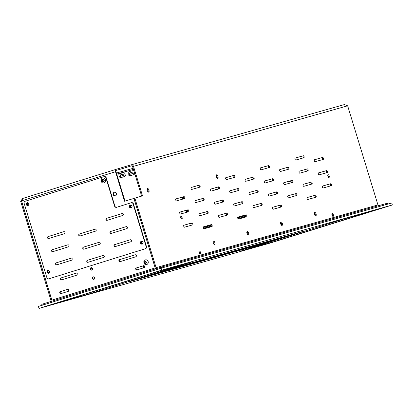 <?xml version="1.0" encoding="UTF-8"?>
<svg xmlns="http://www.w3.org/2000/svg" width="413" height="413" viewBox="0 0 413 413"><rect width="100%" height="100%" fill="white"/><g stroke="black" fill="none" stroke-linecap="round" stroke-linejoin="round"><path stroke-width="0.62" d="M263.153 243.732L128.453 281.924L167.735 269.674L302.765 231.497M39.049 308.408L269.632 243.231L392.35 204.967L161.726 270.148L39.049 308.408L38.409 306.441L39.013 308.413M392.314 204.977L391.746 202.995L161.122 268.176L38.409 306.441M263.184 243.846L302.77 231.507M141.05 277.897L149.119 275.404L141.05 277.897M88.465 294.149L191.317 262.079L156.475 271.935L54.067 303.87L88.459 294.123M282.719 237.857L290.788 235.364L282.719 237.857M240.082 251.295L342.454 219.37L377.296 209.515L274.444 241.584L240.082 251.295M209.701 258.156A2.266 2.019 -105.8 0 0 209.964 258.099L209.241 258.301A2.266 2.019 74.2 0 1 209.148 258.326M183.176 265.657A2.266 2.019 -105.8 0 0 183.439 265.595L182.716 265.796A2.266 2.019 74.2 0 1 182.623 265.822M195.819 262.095A2.266 2.019 74.2 0 1 194.869 262.782L195.597 262.58A2.266 2.019 -105.8 0 0 196.547 261.888M169.294 269.591A2.266 2.019 74.2 0 1 168.344 270.278L169.072 270.076A2.266 2.019 -105.8 0 0 170.022 269.39M169.986 269.302L182.087 265.843L169.986 269.302M158.334 273.246L147.694 276.251L158.324 273.205M166.325 270.112L170.001 269.147A2.266 2.019 74.2 0 0 170.543 268.868A2.266 2.019 74.2 0 1 170.001 269.147L138.804 278.873L161.586 271.769L182.716 265.796M223.072 254.393A2.266 2.019 74.2 0 1 222.122 255.079L221.394 255.286A2.266 2.019 -105.8 0 0 222.344 254.599M235.673 250.83A2.266 2.019 -105.8 0 0 235.766 250.805L236.489 250.598A2.266 2.019 74.2 0 1 236.226 250.66M134.71 280.029L138.758 278.889A2.266 2.019 74.2 0 0 138.804 278.873A2.266 2.019 74.2 0 1 138.711 278.899M166 270.216L134.767 280.014L261.362 244.233A2.266 2.019 74.2 0 1 261.269 244.264M212.845 257.795L196.221 262.534L212.845 257.795M184.859 265.745L169.697 270.03L184.848 265.709M249.597 246.897A2.266 2.019 74.2 0 1 248.647 247.583L247.919 247.79A2.266 2.019 -105.8 0 0 248.874 247.103M249.364 247.516L261.465 244.057L249.364 247.516M222.839 255.012L239.463 250.273L222.839 255.012M262.198 243.334A2.266 2.019 -105.8 0 0 262.291 243.309L263.014 243.102A2.266 2.019 74.2 0 1 262.936 243.123M161.586 271.769L292.559 234.507A2.266 2.019 74.2 0 0 293.101 234.228A2.266 2.019 74.2 0 1 292.559 234.507L263.014 243.102M207.063 258.827L191.9 263.107L207.047 258.786M235.043 250.872L218.425 255.611L235.043 250.872M271.563 240.593L283.664 237.134L271.563 240.583M245.038 248.089L261.661 243.35L245.038 248.089M199.035 252.312L199.474 252.193M284.005 237.17L248.647 247.583M261.315 244.248L261.362 244.233A2.266 2.019 74.2 0 1 261.315 244.248L138.758 278.889M296.622 233.355L265.399 243.097L284.144 237.129M290.21 235.286L266.308 242.746L290.21 235.286M262.864 243.143A2.266 2.019 -105.8 0 0 262.957 243.118L262.353 243.288A2.266 2.019 -105.8 0 1 262.276 243.314L236.489 250.598M249.535 246.912A2.266 2.019 74.2 0 1 248.585 247.599L247.981 247.769A2.266 2.019 74.2 0 0 248.931 247.082M168.344 270.278L147.25 276.24M164.519 270.809L139.713 278.527L164.513 270.794M141.086 242.875A1.136 1.012 -105.8 0 0 143.017 242.302A1.136 1.012 -105.8 0 0 141.086 242.875M47.614 272.022A1.136 1.012 -105.8 0 0 49.55 271.449A1.136 1.012 -105.8 0 0 47.614 272.022M26.912 204.316A1.136 1.012 -105.8 0 0 28.848 203.743A1.136 1.012 -105.8 0 0 26.912 204.316M130.033 206.722A1.136 1.012 -105.8 0 0 131.964 206.149A1.136 1.012 -105.8 0 0 130.033 206.722M344.339 104.587L347.648 105.811L133.492 166.341L142.511 195.855L124.545 201.234L115.521 171.72A2.132 0.971 72.7 0 1 115.821 169.423A2.132 0.971 72.7 0 1 115.831 169.418L131.055 164.87A2.132 1.895 -105.8 0 1 131.097 164.854L344.339 104.587L131.143 164.844M22.756 198.441L115.821 169.423L22.756 198.441L21.584 201.012L51.888 300.137A1.1 0.501 -107.3 0 1 51.893 301.18M133.889 198.317L155.174 267.929A1.1 0.501 -107.3 0 1 155.18 268.977M61.635 279.89L77.407 274.97A1.032 0.919 -105.8 0 0 76.803 272.998L61.031 277.918A1.032 0.919 -105.8 0 0 61.635 279.89M135.221 254.785L119.45 259.7A1.032 0.919 -105.8 0 0 120.054 261.672L135.825 256.757A1.032 0.919 -105.8 0 0 135.221 254.785L135.263 254.769M92.471 278.408A1.27 1.131 -105.8 0 0 94.639 277.763A1.27 1.131 -105.8 0 0 92.471 278.408M90.302 269.224A1.27 1.131 -105.8 0 0 92.471 268.579A1.27 1.131 -105.8 0 0 90.302 269.224M59.746 292.549L59.947 293.204A0.687 0.614 -105.8 0 0 60.732 293.679L68.326 291.31A0.687 0.614 -105.8 0 0 68.708 290.473L68.506 289.812A0.687 0.614 -105.8 0 0 67.737 289.337L60.128 291.707A0.687 0.614 -105.8 0 0 59.746 292.549L60.195 292.419A0.687 0.614 74.2 0 1 60.577 291.578L67.835 289.317M144.452 266.132L144.653 266.788A0.687 0.614 74.2 0 1 144.266 267.629L136.672 269.999A0.687 0.614 74.2 0 1 135.887 269.524L135.686 268.863A0.687 0.614 74.2 0 1 136.073 268.027L143.667 265.657A0.687 0.614 74.2 0 1 144.452 266.132M115.304 195.907A1.889 1.683 74.2 0 1 114.236 192.282A1.889 1.683 74.2 0 1 115.304 195.907M142.573 243.572A1.136 1.012 74.2 0 1 141.974 241.45M49.106 272.719A1.136 1.012 74.2 0 1 48.502 270.598M28.404 205.013A1.136 1.012 74.2 0 1 27.805 202.891M131.52 207.419A1.136 1.012 74.2 0 1 130.921 205.297M124.994 201.095L115.976 171.591A1.1 0.501 72.7 0 1 116.13 170.404A1.1 0.501 72.7 0 0 116.13 170.404L122.888 168.494L122.584 167.508M61.945 279.792A1.032 0.919 74.2 0 1 61.48 277.789L76.942 272.967M120.364 261.579A1.032 0.919 74.2 0 1 119.899 259.576L135.361 254.754M94.118 279.209A1.27 1.131 74.2 0 1 93.441 276.813M91.949 270.019A1.27 1.131 74.2 0 1 91.268 267.624M61.067 293.576A0.687 0.614 74.2 0 1 60.396 293.075L60.195 292.419M143.781 265.636L136.522 267.898A0.687 0.614 -105.8 0 0 136.14 268.739L136.342 269.395A0.687 0.614 -105.8 0 0 137.013 269.89M115.485 195.839A1.889 1.683 74.2 0 1 114.468 192.236M133.492 166.341A2.132 1.895 -105.8 0 0 131.097 164.854M141.628 196.103L132.614 166.615A1.1 0.981 -105.8 0 0 131.355 165.856L122.888 168.494M147.302 190.574A1.889 0.862 72.7 0 0 148.69 192.143A1.889 0.862 72.7 0 0 148.954 190.083A1.889 0.862 72.7 0 0 147.565 188.534A1.889 0.862 72.7 0 0 147.302 190.574M315.124 161.705L323.265 159.408A1.032 0.47 72.7 0 0 323.271 159.403A1.032 0.47 72.7 0 0 323.415 158.287A1.032 0.47 72.7 0 0 322.661 157.436L314.525 159.733A1.032 0.47 72.7 0 0 314.52 159.738A1.032 0.47 72.7 0 0 314.376 160.853A1.032 0.47 72.7 0 0 315.124 161.705M319.146 174.854L327.282 172.551A1.032 0.47 72.7 0 0 327.292 172.551A1.032 0.47 72.7 0 0 327.432 171.431A1.032 0.47 72.7 0 0 326.683 170.579L318.542 172.882A1.032 0.47 72.7 0 0 318.537 172.882A1.032 0.47 72.7 0 0 318.392 174.002A1.032 0.47 72.7 0 0 319.146 174.854M323.167 187.998L331.303 185.7A1.032 0.47 72.7 0 0 331.309 185.7A1.032 0.47 72.7 0 0 331.453 184.58A1.032 0.47 72.7 0 0 330.699 183.728L322.563 186.026A1.032 0.47 72.7 0 0 322.558 186.031A1.032 0.47 72.7 0 0 322.414 187.146A1.032 0.47 72.7 0 0 323.167 187.998M295.785 160.032L303.922 157.73A1.032 0.47 72.7 0 0 303.927 157.73A1.032 0.47 72.7 0 0 304.071 156.615A1.032 0.47 72.7 0 0 303.323 155.758L295.181 158.06A1.032 0.47 72.7 0 0 295.176 158.06A1.032 0.47 72.7 0 0 295.032 159.181A1.032 0.47 72.7 0 0 295.785 160.032M315.377 195.199L307.241 197.502A1.032 0.47 72.7 0 0 307.236 197.502A1.032 0.47 72.7 0 0 307.091 198.617A1.032 0.47 72.7 0 0 307.845 199.474L315.981 197.171A1.032 0.47 72.7 0 0 315.986 197.171A1.032 0.47 72.7 0 0 316.131 196.051A1.032 0.47 72.7 0 0 315.377 195.199L314.505 195.473A1.032 0.47 -107.3 0 1 315.222 196.221A1.032 0.47 -107.3 0 1 315.196 197.393M299.807 173.181L307.943 170.879A1.032 0.47 72.7 0 0 307.948 170.879A1.032 0.47 72.7 0 0 308.093 169.758A1.032 0.47 72.7 0 0 307.339 168.907L299.203 171.209A1.032 0.47 72.7 0 0 299.198 171.209A1.032 0.47 72.7 0 0 299.053 172.324A1.032 0.47 72.7 0 0 299.807 173.181M311.361 182.05L303.219 184.353A1.032 0.47 72.7 0 0 303.214 184.353A1.032 0.47 72.7 0 0 303.07 185.473A1.032 0.47 72.7 0 0 303.823 186.325L311.965 184.022A1.032 0.47 72.7 0 0 311.97 184.022A1.032 0.47 72.7 0 0 312.109 182.907A1.032 0.47 72.7 0 0 311.361 182.05L310.483 182.324A1.032 0.47 -107.3 0 1 311.201 183.078A1.032 0.47 -107.3 0 1 311.175 184.244M280.463 171.503L288.599 169.206A1.032 0.47 72.7 0 0 288.61 169.201A1.032 0.47 72.7 0 0 288.749 168.086A1.032 0.47 72.7 0 0 288 167.234L279.859 169.531A1.032 0.47 72.7 0 0 279.854 169.531A1.032 0.47 72.7 0 0 279.709 170.652A1.032 0.47 72.7 0 0 280.463 171.503M284.485 184.652L292.621 182.35A1.032 0.47 72.7 0 0 292.626 182.35A1.032 0.47 72.7 0 0 292.771 181.23A1.032 0.47 72.7 0 0 292.017 180.378L283.881 182.68A1.032 0.47 72.7 0 0 283.876 182.68A1.032 0.47 72.7 0 0 283.731 183.8A1.032 0.47 72.7 0 0 284.485 184.652M288.501 197.796L296.642 195.499A1.032 0.47 72.7 0 0 296.648 195.494A1.032 0.47 72.7 0 0 296.787 194.378A1.032 0.47 72.7 0 0 296.038 193.527L287.897 195.824A1.032 0.47 72.7 0 0 287.892 195.829A1.032 0.47 72.7 0 0 287.753 196.944A1.032 0.47 72.7 0 0 288.501 197.796M261.124 169.831L269.261 167.528A1.032 0.47 72.7 0 0 269.266 167.528A1.032 0.47 72.7 0 0 269.41 166.408A1.032 0.47 72.7 0 0 268.656 165.556L260.52 167.859A1.032 0.47 72.7 0 0 260.515 167.859A1.032 0.47 72.7 0 0 260.371 168.979A1.032 0.47 72.7 0 0 261.124 169.831M280.716 204.998L272.575 207.295A1.032 0.47 72.7 0 0 272.57 207.3A1.032 0.47 72.7 0 0 272.43 208.415A1.032 0.47 72.7 0 0 273.179 209.267L281.32 206.97A1.032 0.47 72.7 0 0 281.325 206.965A1.032 0.47 72.7 0 0 281.465 205.85A1.032 0.47 72.7 0 0 280.716 204.998L279.838 205.271A1.032 0.47 -107.3 0 1 280.556 206.02A1.032 0.47 -107.3 0 1 280.535 207.192M265.141 182.974L273.282 180.677A1.032 0.47 72.7 0 0 273.287 180.672A1.032 0.47 72.7 0 0 273.427 179.557A1.032 0.47 72.7 0 0 272.678 178.705L264.537 181.002A1.032 0.47 72.7 0 0 264.532 181.008A1.032 0.47 72.7 0 0 264.387 182.123A1.032 0.47 72.7 0 0 265.141 182.974M276.695 191.849L268.558 194.151A1.032 0.47 72.7 0 0 268.553 194.151A1.032 0.47 72.7 0 0 268.409 195.272A1.032 0.47 72.7 0 0 269.162 196.123L277.299 193.821A1.032 0.47 72.7 0 0 277.304 193.821A1.032 0.47 72.7 0 0 277.448 192.701A1.032 0.47 72.7 0 0 276.695 191.849L275.822 192.122A1.032 0.47 -107.3 0 1 276.54 192.876A1.032 0.47 -107.3 0 1 276.514 194.043M314.479 214.378A1.822 0.831 72.7 0 0 315.821 215.891A1.822 0.831 72.7 0 0 316.069 213.903A1.822 0.831 72.7 0 0 314.737 212.411A1.822 0.831 72.7 0 0 314.479 214.378M280.721 223.918A1.822 0.831 72.7 0 0 282.064 225.431A1.822 0.831 72.7 0 0 282.311 223.448A1.822 0.831 72.7 0 0 280.979 221.957A1.822 0.831 72.7 0 0 280.721 223.918M331.995 215.096A1.549 0.702 72.7 0 0 333.131 216.381A1.549 0.702 72.7 0 0 333.343 214.698A1.549 0.702 72.7 0 0 332.212 213.428A1.549 0.702 72.7 0 0 331.995 215.096M329.187 175.943A1.476 0.671 -107.3 0 1 328.98 177.538A1.476 0.671 -107.3 0 1 327.896 176.325A1.476 0.671 -107.3 0 1 328.098 174.714A1.476 0.671 -107.3 0 1 329.187 175.943M253.231 205.622A1.032 0.47 -107.3 0 0 253.086 206.743A1.032 0.47 -107.3 0 0 253.84 207.594L261.976 205.292A1.032 0.47 72.7 0 0 261.981 205.292A1.032 0.47 72.7 0 0 262.126 204.177A1.032 0.47 72.7 0 0 261.372 203.32L253.236 205.622A1.032 0.47 -107.3 0 0 253.231 205.622L253.236 205.622M184.611 198.596L176.475 200.899A1.032 0.47 -107.3 0 1 175.721 200.042A1.032 0.47 -107.3 0 1 175.866 198.927A1.032 0.47 -107.3 0 1 175.871 198.927L184.007 196.624A1.032 0.47 -107.3 0 1 184.761 197.476A1.032 0.47 -107.3 0 1 184.616 198.596A1.032 0.47 -107.3 0 1 184.611 198.596M188.633 211.74L180.491 214.042A1.032 0.47 -107.3 0 1 179.743 213.191A1.032 0.47 -107.3 0 1 179.882 212.07A1.032 0.47 -107.3 0 1 179.887 212.07L188.029 209.773A1.032 0.47 -107.3 0 1 188.777 210.625A1.032 0.47 -107.3 0 1 188.638 211.74A1.032 0.47 -107.3 0 1 188.633 211.74M192.649 224.889L184.513 227.191A1.032 0.47 -107.3 0 1 183.759 226.339A1.032 0.47 -107.3 0 1 183.904 225.219A1.032 0.47 -107.3 0 1 183.909 225.219L192.045 222.917A1.032 0.47 -107.3 0 1 192.799 223.769A1.032 0.47 -107.3 0 1 192.654 224.889A1.032 0.47 -107.3 0 1 192.649 224.889M199.933 187.125L191.797 189.422A1.032 0.47 -107.3 0 1 191.043 188.571A1.032 0.47 -107.3 0 1 191.188 187.456A1.032 0.47 -107.3 0 1 191.193 187.45L199.329 185.153A1.032 0.47 -107.3 0 1 200.083 186.005A1.032 0.47 -107.3 0 1 199.938 187.12A1.032 0.47 -107.3 0 1 199.933 187.125M203.248 226.892L211.389 224.589A1.032 0.47 -107.3 0 1 212.143 225.441A1.032 0.47 -107.3 0 1 211.998 226.561A1.032 0.47 -107.3 0 1 211.993 226.561L203.852 228.864A1.032 0.47 -107.3 0 1 203.103 228.012A1.032 0.47 -107.3 0 1 203.242 226.892A1.032 0.47 -107.3 0 1 203.248 226.892L203.248 226.892M203.955 200.269L195.814 202.571A1.032 0.47 -107.3 0 1 195.065 201.72A1.032 0.47 -107.3 0 1 195.204 200.599A1.032 0.47 -107.3 0 1 195.21 200.599L203.351 198.297A1.032 0.47 -107.3 0 1 204.099 199.149A1.032 0.47 -107.3 0 1 203.96 200.269A1.032 0.47 -107.3 0 1 203.955 200.269M199.231 213.743L207.367 211.446A1.032 0.47 -107.3 0 1 208.121 212.297A1.032 0.47 -107.3 0 1 207.976 213.418A1.032 0.47 -107.3 0 1 207.971 213.418L199.835 215.715A1.032 0.47 -107.3 0 1 199.081 214.863A1.032 0.47 -107.3 0 1 199.226 213.748A1.032 0.47 -107.3 0 1 199.231 213.743L199.231 213.743M219.277 188.798L211.136 191.1A1.032 0.47 -107.3 0 1 210.387 190.248A1.032 0.47 -107.3 0 1 210.527 189.128A1.032 0.47 -107.3 0 1 210.532 189.128L218.673 186.826A1.032 0.47 -107.3 0 1 219.422 187.678A1.032 0.47 -107.3 0 1 219.282 188.798A1.032 0.47 -107.3 0 1 219.277 188.798M223.294 201.947L215.158 204.244A1.032 0.47 -107.3 0 1 214.404 203.392A1.032 0.47 -107.3 0 1 214.548 202.277A1.032 0.47 -107.3 0 1 214.554 202.272L222.69 199.975A1.032 0.47 -107.3 0 1 223.443 200.826A1.032 0.47 -107.3 0 1 223.299 201.942A1.032 0.47 -107.3 0 1 223.294 201.947M227.315 215.09L219.174 217.393A1.032 0.47 -107.3 0 1 218.425 216.541A1.032 0.47 -107.3 0 1 218.565 215.421A1.032 0.47 -107.3 0 1 218.57 215.421L226.711 213.118A1.032 0.47 -107.3 0 1 227.46 213.97A1.032 0.47 -107.3 0 1 227.32 215.09A1.032 0.47 -107.3 0 1 227.315 215.09M234.599 177.327L226.458 179.629A1.032 0.47 -107.3 0 1 225.704 178.777A1.032 0.47 -107.3 0 1 225.849 177.657A1.032 0.47 -107.3 0 1 225.854 177.657L233.995 175.355A1.032 0.47 -107.3 0 1 234.744 176.206A1.032 0.47 -107.3 0 1 234.605 177.327A1.032 0.47 -107.3 0 1 234.599 177.327M237.914 217.093L246.05 214.796A1.032 0.47 -107.3 0 1 246.804 215.648A1.032 0.47 -107.3 0 1 246.659 216.763A1.032 0.47 -107.3 0 1 246.654 216.768L238.518 219.066A1.032 0.47 -107.3 0 1 237.764 218.214A1.032 0.47 -107.3 0 1 237.909 217.093A1.032 0.47 -107.3 0 1 237.914 217.093L237.903 217.099M238.616 190.476L230.48 192.773A1.032 0.47 -107.3 0 1 229.726 191.921A1.032 0.47 -107.3 0 1 229.871 190.801A1.032 0.47 -107.3 0 1 229.876 190.801L238.012 188.504A1.032 0.47 -107.3 0 1 238.766 189.355A1.032 0.47 -107.3 0 1 238.621 190.47A1.032 0.47 -107.3 0 1 238.616 190.476M233.892 203.95L242.033 201.647A1.032 0.47 -107.3 0 1 242.782 202.499A1.032 0.47 -107.3 0 1 242.643 203.619A1.032 0.47 -107.3 0 1 242.637 203.619L234.496 205.922A1.032 0.47 -107.3 0 1 233.748 205.07A1.032 0.47 -107.3 0 1 233.887 203.95A1.032 0.47 -107.3 0 1 233.892 203.95L233.892 203.95M214.801 242.55A1.822 0.831 -107.3 0 1 214.543 244.517A1.822 0.831 -107.3 0 1 213.211 243.025A1.822 0.831 -107.3 0 1 213.459 241.037A1.822 0.831 -107.3 0 1 214.801 242.55M248.559 233.009A1.822 0.831 -107.3 0 1 248.301 234.976A1.822 0.831 -107.3 0 1 246.969 233.484A1.822 0.831 -107.3 0 1 247.217 231.497A1.822 0.831 -107.3 0 1 248.559 233.009M200.475 252.271A1.549 0.702 -107.3 0 1 200.259 253.938A1.549 0.702 -107.3 0 1 199.128 252.673A1.549 0.702 -107.3 0 1 199.34 250.985A1.549 0.702 -107.3 0 1 200.475 252.271M180.801 217.883A1.476 0.671 72.7 0 0 181.885 219.112A1.476 0.671 72.7 0 0 182.092 217.501A1.476 0.671 72.7 0 0 181.008 216.288A1.476 0.671 72.7 0 0 180.801 217.883M249.215 192.473L257.356 190.176A1.032 0.47 72.7 0 1 258.104 191.028A1.032 0.47 72.7 0 1 257.965 192.148A1.032 0.47 72.7 0 0 257.965 192.148L249.819 194.446A1.032 0.47 -107.3 0 1 249.07 193.594A1.032 0.47 -107.3 0 1 249.209 192.479A1.032 0.47 -107.3 0 1 249.215 192.473L249.204 192.479M245.198 179.33L253.334 177.027A1.032 0.47 72.7 0 1 254.088 177.879A1.032 0.47 72.7 0 1 253.943 178.999A1.032 0.47 72.7 0 0 253.943 178.999L245.802 181.302A1.032 0.47 -107.3 0 1 245.048 180.45A1.032 0.47 -107.3 0 1 245.193 179.33A1.032 0.47 -107.3 0 1 245.198 179.33L245.188 179.335M216.366 176.769A1.822 0.831 72.7 0 0 217.708 178.282A1.822 0.831 72.7 0 0 217.956 176.294A1.822 0.831 72.7 0 0 216.624 174.802A1.822 0.831 72.7 0 0 216.366 176.769M134.829 198.028L156.109 267.639L377.952 204.936L347.648 105.811M147.214 188.947A1.889 0.862 -107.3 0 1 148.081 190.378A1.889 0.862 -107.3 0 1 148.169 192.004M216.273 175.231A1.822 0.831 -107.3 0 1 217.088 176.588A1.822 0.831 -107.3 0 1 217.176 178.127M245.105 179.381L252.457 177.301A1.032 0.47 -107.3 0 1 253.179 178.055A1.032 0.47 -107.3 0 1 253.154 179.221M249.127 192.525L256.478 190.45A1.032 0.47 -107.3 0 1 257.196 191.198A1.032 0.47 -107.3 0 1 257.17 192.37M180.688 216.804A1.476 0.671 -107.3 0 1 181.219 217.79A1.476 0.671 -107.3 0 1 181.333 218.869M183.826 198.818A1.032 0.47 72.7 0 0 183.852 197.646A1.032 0.47 72.7 0 0 183.135 196.898L175.778 198.973M187.848 211.962A1.032 0.47 72.7 0 0 187.869 210.795A1.032 0.47 72.7 0 0 187.151 210.041L179.8 212.122M191.864 225.111A1.032 0.47 72.7 0 0 191.89 223.939A1.032 0.47 72.7 0 0 191.173 223.19L183.816 225.271M199.149 187.347A1.032 0.47 72.7 0 0 199.174 186.175A1.032 0.47 72.7 0 0 198.457 185.427L191.1 187.502M211.208 226.783A1.032 0.47 72.7 0 0 211.229 225.617A1.032 0.47 72.7 0 0 210.511 224.863L203.16 226.944M203.17 200.491A1.032 0.47 72.7 0 0 203.191 199.324A1.032 0.47 72.7 0 0 202.473 198.57L195.122 200.651M207.187 213.64A1.032 0.47 72.7 0 0 207.212 212.468A1.032 0.47 72.7 0 0 206.495 211.719L199.138 213.795M218.487 189.02A1.032 0.47 72.7 0 0 218.513 187.853A1.032 0.47 72.7 0 0 217.796 187.099L210.444 189.18M222.509 202.169A1.032 0.47 72.7 0 0 222.535 200.997A1.032 0.47 72.7 0 0 221.817 200.248L214.461 202.324M226.53 215.312A1.032 0.47 72.7 0 0 226.551 214.146A1.032 0.47 72.7 0 0 225.834 213.392L218.482 215.472M233.81 177.549A1.032 0.47 72.7 0 0 233.835 176.377A1.032 0.47 72.7 0 0 233.118 175.628L225.766 177.709M245.869 216.99A1.032 0.47 72.7 0 0 245.895 215.818A1.032 0.47 72.7 0 0 245.177 215.07L237.821 217.145M237.831 190.698A1.032 0.47 72.7 0 0 237.857 189.526A1.032 0.47 72.7 0 0 237.139 188.772L229.783 190.852M241.853 203.841A1.032 0.47 72.7 0 0 241.873 202.675A1.032 0.47 72.7 0 0 241.156 201.921L233.804 204.001M214.017 244.362A1.822 0.831 72.7 0 0 213.924 242.823A1.822 0.831 72.7 0 0 213.113 241.466M247.774 234.821A1.822 0.831 72.7 0 0 247.681 233.283A1.822 0.831 72.7 0 0 246.871 231.925M199.711 253.716A1.549 0.702 72.7 0 0 199.603 252.544A1.549 0.702 72.7 0 0 199.014 251.476M253.143 205.674L260.5 203.594A1.032 0.47 -107.3 0 1 261.217 204.347A1.032 0.47 -107.3 0 1 261.192 205.514M328.423 177.296A1.476 0.671 72.7 0 0 328.309 176.217A1.476 0.671 72.7 0 0 327.777 175.231M314.432 159.785L321.784 157.709A1.032 0.47 -107.3 0 1 322.501 158.458A1.032 0.47 -107.3 0 1 322.481 159.63M318.454 172.933L325.805 170.853A1.032 0.47 -107.3 0 1 326.523 171.607A1.032 0.47 -107.3 0 1 326.497 172.773M322.47 186.077L329.827 184.002A1.032 0.47 -107.3 0 1 330.545 184.75A1.032 0.47 -107.3 0 1 330.519 185.922M295.094 158.112L302.445 156.031A1.032 0.47 -107.3 0 1 303.163 156.785A1.032 0.47 -107.3 0 1 303.137 157.952M307.148 197.553L314.505 195.473M299.11 171.256L306.461 169.18A1.032 0.47 -107.3 0 1 307.184 169.929A1.032 0.47 -107.3 0 1 307.158 171.101M303.132 184.404L310.483 182.324M279.771 169.583L287.123 167.508A1.032 0.47 -107.3 0 1 287.84 168.256A1.032 0.47 -107.3 0 1 287.815 169.428M283.788 182.732L291.144 180.651A1.032 0.47 -107.3 0 1 291.862 181.405A1.032 0.47 -107.3 0 1 291.836 182.572M287.809 195.876L295.161 193.8A1.032 0.47 -107.3 0 1 295.878 194.549A1.032 0.47 -107.3 0 1 295.853 195.721M260.427 167.91L267.779 165.83A1.032 0.47 -107.3 0 1 268.502 166.584A1.032 0.47 -107.3 0 1 268.476 167.75M272.487 207.347L279.838 205.271M264.449 181.054L271.8 178.979A1.032 0.47 -107.3 0 1 272.518 179.727A1.032 0.47 -107.3 0 1 272.492 180.899M268.465 194.203L275.822 192.122M314.391 212.84A1.822 0.831 -107.3 0 1 315.202 214.197A1.822 0.831 -107.3 0 1 315.295 215.736M280.628 222.38A1.822 0.831 -107.3 0 1 281.444 223.743A1.822 0.831 -107.3 0 1 281.532 225.281M331.882 213.924A1.549 0.702 -107.3 0 1 332.475 214.987A1.549 0.702 -107.3 0 1 332.584 216.164M133.951 198.302L155.231 267.913A2.132 1.895 74.2 0 0 155.737 268.801M186.697 211.564A1.549 0.702 72.7 0 0 186.531 210.217M182.68 198.421A1.549 0.702 72.7 0 0 182.51 197.073M214.708 187.972A6.876 3.134 -107.3 0 1 215.565 189.846M51.919 301.139A2.132 1.895 -105.8 0 0 51.831 300.153L21.528 201.033L20.65 201.301L50.954 300.427A1.1 0.981 -105.8 0 1 50.706 301.552M143.394 265.755A1.822 0.831 -107.3 0 1 143.404 265.802A1.822 0.831 -107.3 0 1 143.497 267.335M180.734 211.859L181.328 213.805M176.712 198.71L177.311 200.661M186.067 210.351A1.549 0.702 72.7 0 0 186.108 210.501A1.549 0.702 72.7 0 0 187.249 211.786A1.549 0.702 72.7 0 0 187.476 210.16M182.045 197.202A1.549 0.702 72.7 0 0 182.087 197.352A1.549 0.702 72.7 0 0 183.227 198.638A1.549 0.702 72.7 0 0 183.46 197.011M182.21 213.557L181.617 211.606M180.858 218.054L181.261 217.94M178.194 200.408L177.595 198.462M216.448 189.598A6.876 3.134 72.7 0 0 215.596 187.724M142.686 265.977L142.686 265.977A1.822 0.831 72.7 0 0 144.023 267.49A1.822 0.831 72.7 0 0 144.395 265.998M115.521 171.72L21.584 200.832M20.65 201.301L22.643 198.483M163.729 267.443L163.44 266.504L156.904 268.435L43.572 303.777L41.79 304.355L42.08 305.295M156.945 268.424A1.1 0.981 74.2 0 1 156.109 267.639M378.638 205.679A1.1 0.981 74.2 0 1 377.952 204.936M163.44 266.504L385.288 203.8L385.572 204.74M163.409 266.514L163.698 267.454M388.044 204.043L387.761 203.108L385.288 203.8M385.314 203.795L385.603 204.729M288.346 181.441L291.47 180.77M287.417 181.705L288.037 182.004L291.599 180.909M287.463 181.854L288.377 181.544M291.588 180.899L288.037 182.004M122.129 177.239L124.168 176.635L122.129 177.239M124.003 175.215L123.611 173.93L121.21 174.642L120.322 174.931L120.715 176.222M123.616 173.956L120.333 174.962M121.009 176.129L119.409 176.65C120.482 177.12 118.469 178.509 123.528 176.847C125.268 176.232 125.867 175.561 125.325 174.838L121.009 176.129M132.754 174.921L130.616 175.587L132.754 174.921M133.244 173.315L132.852 172.03L132.077 172.247L129.563 173.037L129.961 174.322M132.862 172.056L129.574 173.062M133.177 173.336L128.655 174.751C128.67 175.633 129.496 175.866 131.133 175.448C136.435 173.95 133.931 173.945 134.571 172.944L133.177 173.336M201.72 198.787L202.318 200.733M205.741 211.931L206.335 213.877M146.176 246.68L133.11 203.955A1.719 1.528 -105.8 0 0 131.148 202.768L116.543 207.321A1.719 1.528 74.2 0 1 114.582 206.133L105.94 177.869A1.719 1.528 -105.8 0 0 103.978 176.681L25.11 201.27A1.719 1.528 -105.8 0 0 24.155 203.372L46.865 277.65A1.719 1.528 -105.8 0 0 48.827 278.837L145.216 248.781A1.719 1.528 -105.8 0 0 146.176 246.68L146.476 246.592L133.414 203.867L133.11 203.955M48.827 278.837L145.216 248.781M114.582 206.133L114.881 206.046L106.239 177.781L105.94 177.869M126.393 226.577L110.808 231.435A1.032 0.919 -105.8 0 0 111.298 233.438M122.372 213.433L106.786 218.291A1.032 0.919 -105.8 0 0 107.277 220.289M71.996 257.939L56.411 262.802A1.032 0.919 -105.8 0 0 56.896 264.8M67.975 244.795L52.389 249.653A1.032 0.919 -105.8 0 0 52.879 251.651M103.214 255.404L87.628 260.267A1.032 0.919 -105.8 0 0 88.114 262.265M95.176 229.112L79.59 233.975A1.032 0.919 -105.8 0 0 80.076 235.973M99.192 242.261L83.607 247.119A1.032 0.919 -105.8 0 0 84.097 249.116M63.953 231.647L48.367 236.51A1.032 0.919 -105.8 0 0 48.858 238.507M130.41 239.726L114.824 244.584A1.032 0.919 -105.8 0 0 115.315 246.582M141.478 241.14A1.549 1.378 -105.8 0 0 142.315 244.098M48.011 270.288A1.549 1.378 -105.8 0 0 48.842 273.241M27.31 202.582A1.549 1.378 -105.8 0 0 28.146 205.54M130.425 204.987A1.549 1.378 -105.8 0 0 131.262 207.946M104.045 176.661L104.277 176.594A1.719 1.528 74.2 0 1 106.239 177.781M114.881 206.046A1.719 1.528 -105.8 0 0 116.698 207.269M131.22 202.747L131.448 202.68A1.719 1.528 74.2 0 1 133.414 203.867M146.476 246.592A1.719 1.528 74.2 0 1 145.515 248.693M110.508 231.523A1.032 0.919 -105.8 0 0 111.107 233.495L126.884 228.575A1.032 0.919 -105.8 0 0 126.28 226.603L110.808 231.435M106.487 218.374A1.032 0.919 -105.8 0 0 107.091 220.346L122.862 215.431A1.032 0.919 -105.8 0 0 122.258 213.459L106.786 218.291M72.481 259.937A1.032 0.919 -105.8 0 0 71.877 257.965L56.106 262.885A1.032 0.919 -105.8 0 0 56.71 264.857L72.481 259.937M52.09 249.741A1.032 0.919 -105.8 0 0 52.688 251.713L68.465 246.793A1.032 0.919 -105.8 0 0 67.861 244.821L52.389 249.653M103.699 257.402A1.032 0.919 -105.8 0 0 103.1 255.43L87.324 260.35A1.032 0.919 -105.8 0 0 87.907 262.327L103.699 257.402M95.661 231.11A1.032 0.919 -105.8 0 0 95.062 229.138L79.286 234.057A1.032 0.919 -105.8 0 0 79.89 236.029L95.661 231.11M99.683 244.259A1.032 0.919 -105.8 0 0 99.079 242.286L83.307 247.206A1.032 0.919 -105.8 0 0 83.911 249.178L99.683 244.259M48.068 236.592A1.032 0.919 -105.8 0 0 48.672 238.564L64.443 233.644A1.032 0.919 -105.8 0 0 63.839 231.672L48.367 236.51M130.9 241.724A1.032 0.919 -105.8 0 0 130.296 239.752L114.525 244.666A1.032 0.919 -105.8 0 0 115.129 246.638L130.9 241.724M140.43 243.071A1.549 1.378 -105.8 0 0 143.068 242.286A1.549 1.378 -105.8 0 0 140.43 243.071M46.963 272.219A1.549 1.378 -105.8 0 0 49.601 271.434A1.549 1.378 -105.8 0 0 46.963 272.219M26.262 204.512A1.549 1.378 -105.8 0 0 28.9 203.728A1.549 1.378 -105.8 0 0 26.262 204.512M129.377 206.918A1.549 1.378 -105.8 0 0 132.015 206.133A1.549 1.378 -105.8 0 0 129.377 206.918M101.944 180.879L102.708 181.684L103.684 181.4L103.895 180.305L103.131 179.5L102.156 179.784L101.944 180.879L102.486 180.724L103.245 181.529M104.128 182.856A2.509 2.235 -105.8 0 0 104.205 182.835A2.509 2.235 -105.8 0 0 105.728 180.047A2.509 2.235 -105.8 0 0 103.265 177.936A2.509 2.235 -105.8 0 0 102.837 178.008A2.509 2.235 -105.8 0 0 102.765 178.029M103.136 179.505L102.698 179.629L102.486 180.724M102.698 179.629L102.156 179.784M145.412 259.885A2.406 2.142 74.2 0 1 145.469 259.87A2.406 2.142 74.2 0 1 148.06 261.253A2.406 2.142 74.2 0 1 147.374 264.212A2.406 2.142 74.2 0 1 146.775 264.501A2.406 2.142 74.2 0 1 146.723 264.516M146.099 263.231L145.567 263.257L144.948 262.255L145.391 261.212M144.968 263.427L146.032 263.391L146.476 262.348L145.856 261.341L144.793 261.383L144.349 262.425L144.968 263.427L145.567 263.257M144.948 262.255L144.349 262.425M189.954 262.487L156.052 272.079L55.394 303.467L89.332 293.87L189.944 262.467M274.877 241.435L375.964 209.912L342.026 219.499M274.867 241.44L241.404 250.877M241.409 250.892L342.031 219.515M161.122 268.176L161.726 270.148M38.585 306.384L39.189 308.356M160.683 268.311L161.282 270.283M183.439 265.595L209.241 258.301M169.072 270.076L194.869 262.782M203.248 228.368L211.342 226.081M237.909 218.57L246.009 216.283M195.597 262.58L221.394 255.286M209.964 258.099L235.766 250.805M247.919 247.79L222.122 255.079M262.957 243.118L262.353 243.288M248.585 247.599L247.981 247.769M155.174 267.929L51.831 300.153M133.136 168.318L116.414 173.042M116.745 174.116L133.461 169.392M43.572 303.777L43.866 304.737M156.904 268.435L157.198 269.4M60.577 291.578L60.128 291.707M60.396 293.075L59.947 293.204M241.156 201.921L242.033 201.647M237.139 188.772L238.012 188.504M245.177 215.07L246.05 214.796M233.118 175.628L233.995 175.355M225.834 213.392L226.711 213.118M260.5 203.594L261.372 203.32M221.817 200.248L222.69 199.975M256.478 190.45L257.356 190.176M217.796 187.099L218.673 186.826M252.457 177.301L253.334 177.027M206.495 211.719L207.367 211.446M202.473 198.57L203.351 198.297M210.511 224.863L211.389 224.589M198.457 185.427L199.329 185.153M191.173 223.19L192.045 222.917M187.151 210.041L188.029 209.773M183.135 196.898L184.007 196.624M161.328 267.103L161.617 268.037M136.522 267.898L136.073 268.027M136.14 268.739L135.686 268.863M136.342 269.395L135.887 269.524M271.8 178.979L272.678 178.705M267.779 165.83L268.656 165.556M295.161 193.8L296.038 193.527M291.144 180.651L292.017 180.378M287.123 167.508L288 167.234M306.461 169.18L307.339 168.907M302.445 156.031L303.323 155.758M329.827 184.002L330.699 183.728M325.805 170.853L326.683 170.579M321.784 157.709L322.661 157.436M387.394 203.206L387.683 204.146M119.899 259.576L119.45 259.7M61.48 277.789L61.031 277.918M123.523 176.847L122.016 177.275L123.523 176.847M131.143 175.442L132.883 174.88L131.143 175.442M114.824 244.584L114.525 244.666M83.607 247.119L83.307 247.206M79.59 233.975L79.286 234.057M87.628 260.267L87.324 260.35M56.411 262.802L56.106 262.885M103.069 182.056A1.476 1.316 -105.8 0 0 103.983 179.789A1.476 1.316 -105.8 0 0 101.701 179.929A1.476 1.316 -105.8 0 0 103.069 182.056M102.837 178.008L102.687 178.049A2.509 2.235 74.2 0 1 103.111 177.977A2.509 2.235 74.2 0 1 105.573 180.094A2.509 2.235 74.2 0 1 104.055 182.876A2.509 2.235 74.2 0 1 103.627 182.949M147.26 264.243A2.406 2.142 74.2 0 1 146.667 264.532C144.101 265.864 142.506 260.097 145.355 259.901A2.406 2.142 74.2 0 1 147.947 261.284A2.406 2.142 74.2 0 1 147.26 264.243M391.746 202.995L392.35 204.967M183.393 265.605L209.195 258.316M161.571 271.775L182.67 265.812M203.02 227.635L211.11 225.348M237.681 217.837L245.776 215.55M209.918 258.11L235.72 250.82M262.245 243.319L236.442 250.614M284.077 237.15L262.967 243.118M262.911 243.133L262.307 243.303M90.726 268.992L92.435 268.46M119.006 175.334C118.464 174.611 119.063 173.945 120.802 173.331C124.772 172.433 123.275 171.885 124.922 173.527M128.252 173.434C128.887 172.433 126.383 172.428 131.685 170.93C133.337 170.507 134.163 170.739 134.168 171.627M104.313 176.583L104.014 176.671M49.09 278.76L48.791 278.847M131.484 202.669L131.184 202.757M104.205 182.835L103.586 182.959C100.297 183.253 100.638 177.91 102.687 178.049"/></g></svg>
